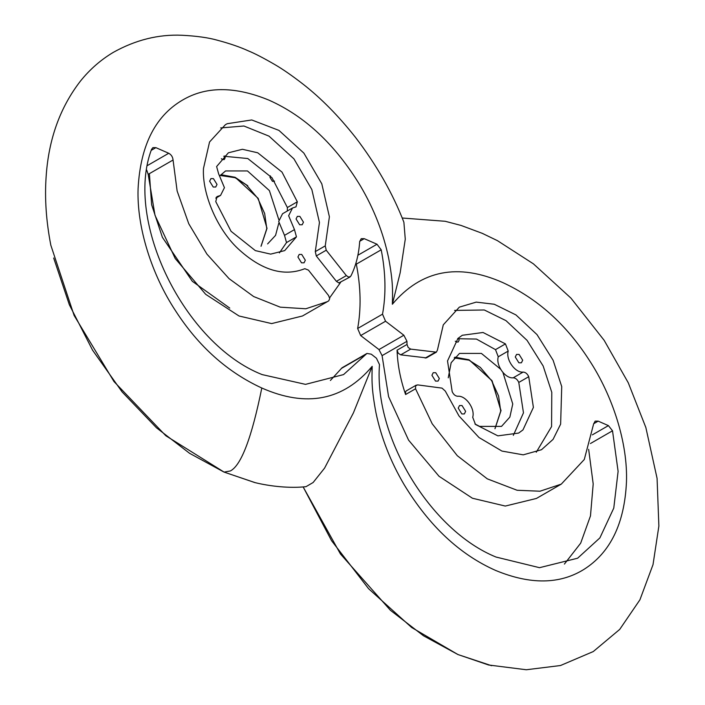 <?xml version="1.0" encoding="UTF-8"?>
<svg xmlns="http://www.w3.org/2000/svg" width="705" height="705" viewBox="0 0 705 705"><rect width="100%" height="100%" fill="white"/><g stroke="black" fill="none" stroke-linecap="round" stroke-linejoin="round"><path stroke-width="1.06" d="M392.359 304.243C392.667 290.724 393.214 282.714 388.631 258.048C383.379 232.932 373.95 208.847 360.352 185.812C335.298 144.587 304.789 116.017 268.834 100.092C236.043 86.636 208.081 86.169 184.948 98.718C156.113 114.325 140.498 144.243 138.092 188.482C136.629 227.512 151.875 274.932 175.589 310.843C198.51 346.349 227.248 372.073 261.802 388.014C251.711 437.726 241.233 465.371 230.35 470.958L224.075 472.094L165.825 435.743L113.999 381.572L74.122 315.47L50.822 245.19C46.169 221.079 44.6 198.299 46.125 176.84C48.548 139.458 59.995 107.539 80.458 81.066C89.896 69.346 100.841 59.784 113.293 52.373C135.519 39.956 158.369 34.245 181.837 35.25C196.633 36.008 208.565 37.682 217.651 40.3C229.927 43.587 240.176 47.112 248.398 50.892C254.637 53.413 263.494 58.004 274.959 64.648C282.916 69.293 292.249 75.761 302.938 84.054C321.083 98.215 338.611 116.008 355.54 137.44C376.47 164.803 392.588 193.055 403.886 222.216L405.269 239.198L400.167 272.791L392.359 304.243C421.246 270.05 458.038 262.824 502.753 282.564C537.307 298.497 566.045 324.221 588.966 359.735C612.671 395.646 627.917 443.057 626.463 482.097C624.498 523.621 610.292 552.746 583.837 569.464C559.682 584.41 530.31 584.753 495.721 570.477C459.757 554.562 429.257 525.983 404.203 484.758C390.605 461.722 381.176 437.646 375.915 412.522C371.341 387.865 371.887 379.845 372.196 366.327L353.408 412.901L324.582 468.12L313.126 482.511L306.005 486.661C290.257 488.468 270.13 486.379 254.717 482.537L255.73 482.784M457.994 654.566L423.467 635.76L390.42 610.292L340.445 553.971L303.132 486.899L331.579 540.717L368.583 588.693L411.676 627.512L457.994 654.566L491.605 665.705M149.389 173.65L151.637 204.758L162.397 237.329L192.324 281.304L229.76 308.103M261.802 388.014C306.525 407.754 343.326 400.519 372.196 366.327M385.556 321.233L403.85 335.227L406.97 341.308L407.023 344.454L408.195 347.503L410.68 349.116L436.36 352.156L437.417 350.112L443.286 324.829L459.343 307.142L476.236 302.119L494.267 304.252L515.945 314.923L537.016 334.619L553.117 360.264L561.726 386.569L560.634 424.137L553.055 439.4L541.484 449.728L523.251 454.84L501.925 451.068L479.003 437.523L458.99 415.959L445.304 391.099L442.026 388.12L417.563 384.877L415.58 385.891L415.553 388.781L432.2 423.784L457.298 455.712L487.296 478.854L517.1 490.266L539.995 491.209L561.286 484.123L584.286 459.501L593.61 424.005L595.161 421.132L598.166 421.141L608.415 425.617L612.522 430.799L618.109 471.363L613.773 508.102L599.885 537.906L577.624 558.21L539.519 567.684L496.047 557.056C430.455 530.512 373.8 436.959 379.493 364.6L376.435 358.219L371.262 354.183L366.944 353.443L343.555 374.593L305.529 384.366L262.128 374.593C184.543 344.111 124.239 221.299 151.54 149.372L152.915 147.627L155.884 147.653L168.733 153.267C171.315 154.686 172.76 156.933 173.06 160.017L177.14 191.029L188.755 223.732L206.918 254.1L229.072 278.66L253.65 296.541L280.264 307.168L305.803 308.772L327.367 301.652L328.742 300.832L329.728 298.559L328.548 295.51L308.429 270.112L304.842 268.684C283.666 277.021 261.326 270.297 237.814 248.504C217.202 229.169 202.027 193.796 203.481 168.442L209.552 141.978L225.424 124.67L227.248 123.692L251.729 119.956L278.96 130.407L303.873 153.108L321.797 183.811L329.394 216.787L325.252 245.878L326.23 250.213L346.349 275.611L348.834 277.206L350.808 276.166C355.849 266.102 358.81 254.549 359.691 241.533L361.242 238.66L364.247 238.669L377.008 244.238L381.202 249.808C385.714 272.844 386.155 294.293 382.524 314.166L385.556 321.233L360.669 335.562L357.646 328.495C361.277 308.623 360.837 287.173 356.325 264.146L355.99 262.956M255.087 482.625L223.97 472.059L254.717 482.537M279.4 252.901L286.512 242.582L284.512 235.355L278.687 221.458L282.564 213.73L292.513 208.001L288.636 215.721L294.47 229.618L296.461 236.854L284.705 250.601L270.658 254.126L255.342 250.61L231.073 231.311L215.756 201.604L217.069 196.572L220.568 195.4L224.437 187.68L218.612 173.782L216.62 166.547L228.376 152.8L242.414 149.284L257.73 152.791L282 172.09L297.316 201.797L296.003 206.829L292.513 208.001M287.34 210.98L287.367 207.534L272.051 177.819L247.781 158.528L223.723 156.237M513.328 435.373L523.471 412.839L518.783 382.436C517.435 379.493 515.566 377.95 513.187 377.81C505.221 378.779 495.65 365.305 498.259 356.792L495.5 349.636L476.465 339.07L457.642 338.708M297.915 257.008L299.202 254.435L301.722 254.435L305.327 260.242L304.04 262.824L301.52 262.824L297.915 257.008M350.059 276.977L338.885 282.934L336.4 281.348L316.281 255.941L315.294 251.606L319.444 222.524L311.848 189.548L293.923 158.845L269.01 136.144L243.912 126.01L220.674 127.931M329.64 297.836L340.577 282.441M213.421 178.629L217.025 184.437L215.73 187.019L213.218 187.019L209.614 181.203L210.901 178.629L213.421 178.629M299.863 216.382L303.467 222.198L302.172 224.772L299.66 224.772L296.056 218.964L297.343 216.382L299.863 216.382M426.402 357.884L400.731 354.844L398.246 353.24L397.074 350.191C397.549 364.652 400.396 379.422 405.604 394.518L405.631 391.627L406.362 390.834L416.32 385.097M536.276 452.213L551.583 426.569L551.777 392.306L543.158 366.001L527.058 340.356L505.996 320.652L484.317 309.988L454.593 310.403M439.338 378.523L438.052 381.097L435.531 381.097L431.927 375.28L433.214 372.707L435.734 372.707L439.338 378.523M462.031 405.542L465.635 411.359L464.348 413.932L461.828 413.932L458.224 408.125L459.519 405.551L462.031 405.542M519.091 354.412L522.696 360.22L521.4 362.793L518.88 362.802L515.276 356.986L516.571 354.412L519.091 354.412M505.45 343.899L508.217 351.064C505.608 359.576 515.17 373.042 523.136 372.081C525.516 372.222 527.384 373.765 528.732 376.699L533.394 407.402L522.951 429.935L518.624 433.073L497.88 435.857L475.47 424.445L472.702 417.281C475.311 408.768 465.749 395.302 457.783 396.263C455.395 396.122 453.535 394.58 452.187 391.645L447.525 360.942L457.968 338.409L462.295 335.272L483.04 332.487L505.45 343.899L495.5 349.636M173.06 160.017L148.182 174.346L154.994 215.289L175.21 258.532L205.684 294.32L239.03 315.999L271.628 323.586L302.489 315.981L327.367 301.652M564.414 564.062L580.682 543.158L590.482 515.884L593.196 483.947L588.657 449.332M561.286 484.123L536.408 498.453L505.291 506.058L472.438 498.241L439.03 476.28L408.592 440.158L388.578 396.651L382.084 355.637L378.973 349.565L360.669 335.562M148.182 174.346L146.746 170.117M330.381 380.488L342.057 367.772M455.28 341.194L456.435 342.022L458.197 342.013L459.105 340.215L458.708 338.4M474.95 423.969L479.611 426.393L501.519 426.393L509.856 417.096L512.755 403.991L502.938 372.504M500.594 369.191L481.4 353.416L459.493 353.416L451.156 362.714L448.257 377.818M270.412 175.862L269.945 177.299L272.465 181.361L274.562 181.106M221.352 158.722L222.516 159.55L224.278 159.55L225.177 157.744L224.789 155.928M278.836 219.731L269.389 190.588L247.481 170.945L225.574 170.945L220.163 175.571M267.6 243.921L275.567 235.373L278.757 223.274M488.653 665.018L457.792 654.478M284.512 235.355L294.47 229.618M287.367 207.534L297.316 201.797M286.512 242.582L296.461 236.854M218.056 196.246L216.268 197.277M518.783 382.436L528.732 376.699M508.217 351.064L498.259 356.792M513.187 377.81L523.136 372.081M346.349 275.611L336.4 281.348M316.281 255.941L326.23 250.213M325.252 245.878L315.294 251.606M364.247 238.669L359.709 241.286M612.522 430.799L590.446 443.524M592.332 434.87L608.415 425.617M593.628 423.758L598.166 421.141M415.553 388.781L405.604 394.518M397.074 350.191L407.023 344.454M406.97 341.308L382.084 355.637M378.973 349.565L403.85 335.227M382.524 314.166L357.646 328.495M381.202 249.808L356.325 264.146M357.884 255.254L377.008 244.238M400.731 354.844L410.68 349.116M435.144 352.359L425.194 358.087M341.255 368.512L366.133 354.183M155.884 147.653L151.222 150.341M168.733 153.267L147.486 165.508M494.989 428.719L500.938 410.795L492.125 380.867L469.583 360.22L454.205 357.902M454.848 357.162L468.975 359.744L491.773 380.436L501.07 410.724M261.07 246.248L267.019 228.332L258.197 198.396L235.664 177.748L220.286 175.43M220.929 174.69L235.056 177.272L247.79 185.785M402.202 218.012L445.199 221.282L461.07 225.441L482.317 233.364L497.439 240.661L533.403 263.837L570.944 298.118L604.141 340.303L628.278 382.806L645.851 427.512L657.078 478.36L658.875 526.036L653.015 564.643L639.92 599.814L619.713 629.406L593.258 651.561L560.484 665.529L526.309 669.75L488.618 665M223.97 472.059L189.548 453.289L156.501 427.82L122.088 391.892L92.575 350.191L69.346 304.754L53.677 258.012M220.568 195.4L215.783 198.158M426.437 357.867L436.386 352.139M366.97 353.425L342.092 367.754M494.945 428.719L500.709 411.103L498.585 396.007L491.658 380.735L480.334 367.411L468.992 360.176L454.17 357.937M261.017 246.256L266.79 228.631L264.666 213.536L257.739 198.264L246.415 184.939L235.073 177.704L220.251 175.475"/></g></svg>
